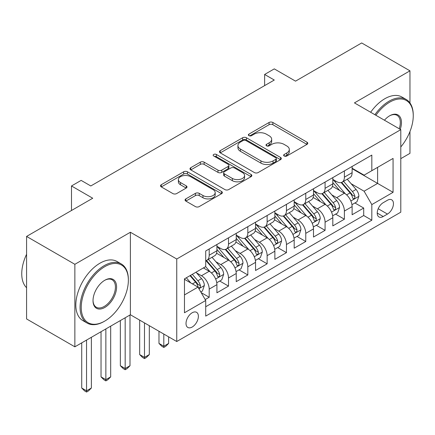 <?xml version="1.0" encoding="UTF-8"?>
<svg xmlns="http://www.w3.org/2000/svg" width="435" height="435" viewBox="0 0 435 435"><rect width="100%" height="100%" fill="white"/><g stroke="black" fill="none" stroke-linecap="round" stroke-linejoin="round"><path stroke-width="0.65" d="M284.191 156.007A1.876 1.082 0 0 0 286.844 156.007L306.985 144.376A2.681 1.55 0 0 0 307.773 143.284A2.681 1.55 0 0 0 306.985 142.185L272.859 122.485A2.681 1.55 0 0 0 269.069 122.485L248.929 134.116A1.876 1.082 0 0 0 248.374 134.883A1.876 1.082 0 0 0 248.929 135.649A1.876 1.082 0 0 0 251.582 135.649L254.187 134.143A8.58 4.954 0 0 1 266.318 134.143L269.162 135.785A8.58 4.954 0 0 1 271.679 139.287A8.58 4.954 0 0 1 269.162 142.789L266.557 144.295A1.876 1.082 0 0 0 266.008 145.062A1.876 1.082 0 0 0 266.557 145.828A1.876 1.082 0 0 0 269.211 145.828L271.821 144.322A8.58 4.954 0 0 1 283.952 144.322L286.796 145.964A8.58 4.954 0 0 1 289.308 149.466A8.58 4.954 0 0 1 286.796 152.968L284.191 154.474A1.876 1.082 0 0 0 283.636 155.241A1.876 1.082 0 0 0 284.191 156.007L284.191 154.474M192.199 327.028A8.738 5.046 120 0 0 197.909 319.328A8.738 5.046 120 0 0 196.571 312.325A8.738 5.046 120 0 0 192.199 312.754A8.738 5.046 120 0 0 186.49 320.459A8.738 5.046 120 0 0 187.828 327.463A8.738 5.046 120 0 0 192.199 327.028M185.843 198.882A2.681 1.55 0 0 0 185.06 199.98A2.681 1.55 0 0 0 185.843 201.073L195.418 206.598A2.681 1.55 0 0 0 199.208 206.598L221.578 193.684A2.681 1.55 0 0 0 222.367 192.591A2.681 1.55 0 0 0 221.578 191.498L187.452 171.792A2.681 1.55 0 0 0 183.662 171.792L161.293 184.712A2.681 1.55 0 0 0 160.504 185.805A2.681 1.55 0 0 0 161.293 186.898L172.858 193.575A2.681 1.55 0 0 0 176.648 193.575L186.224 188.05A2.681 1.55 0 0 0 187.006 186.952A2.681 1.55 0 0 0 186.224 185.859L180.487 182.548A7.172 4.143 0 0 1 178.388 179.622A7.172 4.143 0 0 1 182.814 175.794A7.172 4.143 0 0 1 190.628 176.692L213.096 189.66A7.172 4.143 0 0 1 215.194 192.591A7.172 4.143 0 0 1 210.768 196.413A7.172 4.143 0 0 1 202.955 195.516L199.208 193.357A2.681 1.55 0 0 0 195.418 193.357L185.843 198.882L185.843 201.073M409.966 102.965L409.966 70.834L361.681 42.956L295.528 81.149L274.284 68.882L264.627 74.461L274.284 80.035L90.801 185.968L81.144 180.394L71.487 185.968L71.487 210.502M74.864 264.306L74.864 346.825L130.391 314.766L130.391 232.246L74.864 264.306L26.578 236.428L92.731 198.235L71.487 185.968M130.391 232.246L176.746 259.01L400.793 129.657L400.793 212.177L176.746 341.524L176.746 259.01M409.966 70.834L354.438 102.894L400.793 129.657M254.377 172.559A2.681 1.55 0 0 0 258.167 172.559L280.537 159.645A2.681 1.55 0 0 0 281.325 158.552A2.681 1.55 0 0 0 280.537 157.454L246.417 137.754A2.681 1.55 0 0 0 242.621 137.754L220.251 150.668A2.681 1.55 0 0 0 219.468 151.766A2.681 1.55 0 0 0 220.251 152.859L254.377 172.559M214.46 156.41A1.876 1.082 0 0 1 216.364 156.676L216.364 154.447L251.06 174.473A2.681 1.55 0 0 1 251.843 175.571A2.681 1.55 0 0 1 251.06 176.664L228.69 189.578A2.681 1.55 0 0 1 224.895 189.578L190.769 169.878L190.769 167.687A2.681 1.55 0 0 0 189.986 168.785A2.681 1.55 0 0 0 190.769 169.878M190.769 167.687L200.345 162.163A2.681 1.55 0 0 1 204.135 162.163L217.978 170.15A2.681 1.55 0 0 0 221.768 170.15L228.119 166.485A2.681 1.55 0 0 0 228.902 165.392A2.681 1.55 0 0 0 228.119 164.294L213.71 155.98A1.876 1.082 0 0 1 213.161 155.213A1.876 1.082 0 0 1 214.319 154.213A1.876 1.082 0 0 1 216.364 154.447M74.864 346.825L26.578 318.947L26.578 236.428M400.793 158.65L409.966 153.354L409.966 131.522M205.189 299.568L209.197 297.257L201.182 292.63M196.62 272.935L201.47 275.736A10.924 6.307 60 0 1 209.197 289.117L216.918 284.659L216.918 292.798L228.511 286.105L219.718 281.032M215.934 261.783L220.784 264.583A10.924 6.307 60 0 1 228.511 277.965L236.232 273.506L236.232 281.646L247.825 274.953L239.038 269.879M235.248 250.636L240.098 253.431A10.924 6.307 60 0 1 247.825 266.813L255.552 262.354L255.552 270.494L267.139 263.806L258.352 258.733M254.562 239.484L259.412 242.284A10.924 6.307 60 0 1 267.139 255.666L274.866 251.202L274.866 259.342L286.453 252.653L277.666 247.58M273.876 228.331L278.726 231.132A10.924 6.307 60 0 1 286.453 244.513L294.18 240.055L294.18 248.195L305.767 241.501L296.98 236.428M293.19 217.179L298.04 219.979A10.924 6.307 60 0 1 305.767 233.361L313.494 228.902L313.494 237.042L325.081 230.349L316.294 225.276M312.504 206.027L317.354 208.827A10.924 6.307 60 0 1 325.081 222.209L332.808 217.75L332.808 225.89L344.395 219.202L344.395 211.062A10.924 6.307 -120 0 0 336.668 197.68L331.818 194.88M335.608 214.129L344.395 219.202M216.918 284.659A10.924 6.307 -120 0 0 209.197 271.277L203.401 267.927M236.232 273.506A10.924 6.307 -120 0 0 228.511 260.125L216.565 253.23M255.552 262.354A10.924 6.307 -120 0 0 247.825 248.972L235.879 242.077M274.866 251.202A10.924 6.307 -120 0 0 267.139 237.82L255.193 230.925M294.18 240.055A10.924 6.307 -120 0 0 286.453 226.673L274.507 219.773M313.494 228.902A10.924 6.307 -120 0 0 305.767 215.521L293.821 208.626M332.808 217.75A10.924 6.307 -120 0 0 325.081 204.368L313.135 197.474M387.465 200.241L383.219 202.694A8.466 4.888 120 0 0 377.683 210.159A8.466 4.888 120 0 0 378.983 216.945A8.466 4.888 120 0 0 383.219 216.521L387.465 214.069A8.466 4.888 120 0 0 392.995 206.609A8.466 4.888 120 0 0 391.701 199.823A8.466 4.888 120 0 0 387.465 200.241M184.473 294.914L197.99 287.111L205.717 300.493L205.717 316.104L371.822 220.202L371.822 204.591L364.095 191.21L351.132 183.728M205.717 300.493L184.473 312.754L184.473 278.857L205.717 266.59L205.717 250.979L371.822 155.083L371.822 170.694L393.066 158.427L393.066 192.324L371.822 204.591M216.918 246.297L220.784 248.526A10.924 6.307 60 0 0 226.249 249.07L233.97 244.606A10.924 6.307 -120 0 0 236.232 239.603L236.232 233.361M236.232 235.145L240.098 237.374A10.924 6.307 60 0 0 245.563 237.918L253.284 233.454A10.924 6.307 -120 0 0 255.552 228.457L255.552 222.209M255.552 223.992L259.412 226.227A10.924 6.307 60 0 0 264.877 226.766L272.598 222.307A10.924 6.307 -120 0 0 274.866 217.304L274.866 211.057M274.866 212.845L278.726 215.075A10.924 6.307 60 0 0 284.191 215.613L291.912 211.154A10.924 6.307 -120 0 0 294.18 206.152L294.18 199.91M294.18 201.693L298.04 203.923A10.924 6.307 60 0 0 303.505 204.466L311.232 200.002A10.924 6.307 -120 0 0 313.494 195L313.494 188.757M313.494 190.541L317.354 192.77A10.924 6.307 60 0 0 322.819 193.314L330.546 188.85A10.924 6.307 -120 0 0 332.808 183.853L332.808 177.605M205.717 306.735L363.709 215.521L363.709 208.05L352.122 214.738L352.122 206.598A10.924 6.307 -120 0 0 344.395 193.216L332.449 186.321M332.808 179.389L336.668 181.618A10.924 6.307 -120 0 0 342.133 182.162A10.924 6.307 -120 0 0 344.395 177.159L344.395 170.917M342.133 182.162L349.86 177.703A10.924 6.307 -120 0 0 352.122 172.7L352.122 166.453M209.197 248.972L209.197 255.214A10.924 6.307 60 0 1 206.929 260.217A10.924 6.307 60 0 1 205.717 260.663M206.929 260.217L214.656 255.758A10.924 6.307 -120 0 0 216.918 250.756L216.918 244.513M228.511 237.82L228.511 244.068A10.924 6.307 60 0 1 226.249 249.07M247.825 226.668L247.825 232.915A10.924 6.307 60 0 1 245.563 237.918M267.139 215.521L267.139 221.763A10.924 6.307 60 0 1 264.877 226.766M286.453 204.368L286.453 210.611A10.924 6.307 60 0 1 284.191 215.613M305.767 193.216L305.767 199.464A10.924 6.307 60 0 1 303.505 204.466M325.081 182.064L325.081 188.311A10.924 6.307 60 0 1 322.819 193.314M325.081 222.209L325.081 230.349M305.767 233.361L305.767 241.501M286.453 244.513L286.453 252.653M267.139 255.666L267.139 263.806M247.825 266.813L247.825 274.953M228.511 277.965L228.511 286.105M209.197 289.117L209.197 297.257M197.99 287.111L184.473 279.303M364.095 191.21L377.613 183.407L377.613 167.35L393.066 158.427M352.122 168.688L393.066 192.324M352.122 168.242L364.095 175.153L371.822 170.694M130.391 314.766L176.746 341.524M264.627 74.461L264.627 85.608M354.922 202.976L363.709 208.05M363.709 215.521L371.822 220.202M284.936 156.268L286.796 155.197A8.58 4.954 0 0 0 289.308 151.695L289.308 149.466M271.679 139.287L271.679 141.516A8.58 4.954 0 0 1 269.162 145.018L267.308 146.089M306.952 144.398L272.859 124.715A2.681 1.55 0 0 0 269.069 124.715L249.674 135.91M280.504 159.667L246.417 139.983A2.681 1.55 0 0 0 242.621 139.983L220.289 152.881M275.801 159.319A1.876 1.082 0 0 0 276.35 158.552A1.876 1.082 0 0 0 275.801 157.785L245.846 140.489A1.876 1.082 0 0 0 243.192 140.489L240.441 142.076A8.58 4.954 0 0 0 237.929 145.578A8.58 4.954 0 0 0 240.441 149.08L260.918 160.901A8.58 4.954 0 0 0 273.049 160.901L275.801 159.319L275.801 161.548A1.876 1.082 0 0 0 276.35 160.781L276.35 158.552M237.929 145.578L237.929 147.808A8.58 4.954 0 0 0 240.441 151.315L240.441 149.08M275.801 161.548L273.049 163.136A8.58 4.954 0 0 1 260.918 163.136L240.441 151.315M190.807 169.9L200.345 164.392L200.345 162.163M228.902 165.392L228.902 167.622A2.681 1.55 0 0 1 228.119 168.715L221.768 172.385A2.681 1.55 0 0 1 217.978 172.385L204.135 164.392A2.681 1.55 0 0 0 200.345 164.392M216.364 156.676L251.022 176.686M232.339 178.442A7.172 4.143 0 0 0 240.153 179.34A7.172 4.143 0 0 0 244.579 175.517A7.172 4.143 0 0 0 242.48 172.586L234.563 168.019A2.681 1.55 0 0 0 230.773 168.019L224.422 171.684A2.681 1.55 0 0 0 223.639 172.777A2.681 1.55 0 0 0 224.422 173.875L232.339 178.442L232.339 180.672A7.172 4.143 0 0 0 240.153 181.569A7.172 4.143 0 0 0 244.579 177.746L244.579 175.517M223.639 172.777L223.639 175.011A2.681 1.55 0 0 0 224.422 176.104L224.422 173.875M232.339 180.672L224.422 176.104M215.194 192.591L215.194 194.82A7.172 4.143 0 0 1 210.768 198.648A7.172 4.143 0 0 1 202.955 197.751L199.208 195.587A2.681 1.55 0 0 0 195.418 195.587L185.881 201.095M178.388 179.622L178.388 181.852A7.172 4.143 0 0 0 180.487 184.777L180.487 182.548M186.185 188.067L180.487 184.777M221.545 193.706L187.452 174.022A2.681 1.55 0 0 0 183.662 174.022L161.325 186.919M351.958 204.684L356.95 201.802L358.88 196.228A7.237 4.181 -120 0 0 356.058 189.432L347.239 179.215M345.466 193.923L335.004 181.808A20.896 12.066 -120 0 0 332.808 179.508M339.73 190.525L333.873 183.744A17.346 10.016 -120 0 0 332.808 182.58M341.149 182.553L350.072 192.89A7.237 4.181 60 0 1 352.654 197.876L353.182 198.735L354.161 198.594L354.813 197.8L354.971 196.538A7.237 4.181 -120 0 0 352.394 191.552L343.568 181.335M341.671 182.385L351.262 193.488A3.687 2.131 60 0 1 352.192 194.934L354.971 196.538M400.793 146.965A33.321 19.238 120 0 0 413.25 115.775A33.321 19.238 120 0 0 389.689 102.171A33.321 19.238 120 0 0 375.894 115.28M374.899 114.709A34.142 19.711 -60 0 1 389.107 101.165A34.142 19.711 -60 0 1 406.181 99.474A34.142 19.711 -60 0 1 413.25 115.106L413.25 115.775M384.448 120.218A16.66 9.619 -60 0 1 389.684 115.775A16.66 9.619 -60 0 1 389.689 115.775L389.689 115.775A16.66 9.619 -60 0 1 400.238 129.336M370.653 112.252A34.142 19.711 -60 0 1 384.855 98.712A34.142 19.711 -60 0 1 401.929 97.021L406.181 99.474M399.227 128.755A15.845 9.146 120 0 0 397.03 115.324A15.845 9.146 120 0 0 389.396 115.949M104.221 321.4L104.802 321.063A33.321 19.238 120 0 0 128.363 280.249A33.321 19.238 120 0 0 104.802 266.644A33.321 19.238 120 0 0 81.236 307.458A33.321 19.238 120 0 0 104.802 321.063L104.221 321.4A34.142 19.711 -60 0 1 87.152 323.091A34.142 19.711 -60 0 1 81.916 295.729A34.142 19.711 -60 0 1 104.221 265.644A34.142 19.711 -60 0 1 121.294 263.953A34.142 19.711 -60 0 1 128.363 279.58L128.363 280.249M104.802 307.458A16.66 9.619 -60 0 1 93.019 300.656A16.66 9.619 -60 0 1 104.802 280.249L104.802 280.249A16.66 9.619 -60 0 1 116.585 287.051A16.66 9.619 -60 0 1 104.802 307.458M93.025 300.319A15.845 9.146 120 0 0 96.298 307.24A15.845 9.146 120 0 0 104.221 306.457A15.845 9.146 120 0 0 114.574 292.494A15.845 9.146 120 0 0 112.143 279.803A15.845 9.146 120 0 0 104.509 280.423M87.152 323.091L82.9 320.638A34.142 19.711 -60 0 1 77.669 293.277A34.142 19.711 -60 0 1 99.974 263.191A34.142 19.711 -60 0 1 117.042 261.5L121.294 263.953M26.578 287.72A34.142 19.711 -60 0 1 26.578 254.268M332.644 215.836L337.636 212.954L339.566 207.381A7.237 4.181 -120 0 0 336.744 200.584L327.919 190.367M326.152 205.075L315.69 192.961A20.896 12.066 -120 0 0 313.494 190.66M320.416 201.677L314.559 194.896A17.346 10.016 -120 0 0 313.494 193.733M321.835 193.706L330.758 204.042A7.237 4.181 60 0 1 333.34 209.028L333.868 209.882L334.847 209.746L335.499 208.952L335.657 207.685A7.237 4.181 -120 0 0 333.079 202.699L324.254 192.482M322.357 193.537L331.948 204.64A3.687 2.131 60 0 1 332.878 206.081L335.657 207.685M313.33 226.988L318.322 224.107L320.252 218.528A7.237 4.181 -120 0 0 317.43 211.736L308.605 201.519M306.838 216.228L296.376 204.107A20.896 12.066 -120 0 0 294.18 201.813M301.102 212.824L295.245 206.049A17.346 10.016 -120 0 0 294.18 204.885M302.521 204.858L311.444 215.189A7.237 4.181 60 0 1 314.026 220.175L314.554 221.034L315.533 220.898L316.185 220.099L316.343 218.838A7.237 4.181 -120 0 0 313.76 213.851L304.94 203.634M303.043 204.689L312.635 215.793A3.687 2.131 60 0 1 313.564 217.234L316.343 218.838M294.017 238.141L299.008 235.259L300.938 229.68A7.237 4.181 -120 0 0 298.116 222.883L289.291 212.666M287.524 227.374L277.062 215.26A20.896 12.066 -120 0 0 274.866 212.965M281.788 223.976L275.931 217.201A17.346 10.016 -120 0 0 274.866 216.032M283.207 216.005L292.13 226.341A7.237 4.181 60 0 1 294.712 231.328L295.24 232.187L296.213 232.051L296.871 231.251L297.029 229.99A7.237 4.181 -120 0 0 294.446 225.004L285.621 214.787M283.729 215.836L293.32 226.945A3.687 2.131 60 0 1 294.25 228.386L297.029 229.99M274.702 249.288L279.694 246.406L281.624 240.832A7.237 4.181 -120 0 0 278.802 234.035L269.977 223.818M268.21 238.527L257.743 226.412A20.896 12.066 -120 0 0 255.552 224.112M262.474 235.128L256.617 228.348A17.346 10.016 -120 0 0 255.552 227.184M263.893 227.157L272.816 237.494A7.237 4.181 60 0 1 275.399 242.48L275.926 243.339L276.899 243.198L277.557 242.404L277.715 241.142A7.237 4.181 -120 0 0 275.132 236.156L266.307 225.939M264.415 226.988L274.006 238.092A3.687 2.131 60 0 1 274.936 239.538L277.715 241.142M163.805 334.053L163.805 346.211L168.633 343.422L168.633 336.842M168.633 343.422L165.74 346.325L163.805 347.44L161.874 346.325L158.976 343.422L158.976 331.269M158.976 343.422L163.805 346.211L163.805 347.44M255.388 260.44L260.38 257.558L262.31 251.985A7.237 4.181 -120 0 0 259.488 245.188L250.663 234.971M248.896 249.679L238.429 237.564A20.896 12.066 -120 0 0 236.232 235.264M243.16 246.281L237.303 239.5A17.346 10.016 -120 0 0 236.232 238.336M244.579 238.309L253.502 248.646A7.237 4.181 60 0 1 256.084 253.632L256.612 254.486L257.585 254.35L258.243 253.556L258.401 252.289A7.237 4.181 -120 0 0 255.818 247.303L246.993 237.086M245.101 238.141L254.692 249.244A3.687 2.131 60 0 1 255.622 250.685L258.401 252.289M144.491 322.906L144.491 357.363L149.319 354.574L149.319 325.69M149.319 354.574L146.421 357.472L144.491 358.587L142.56 357.472L139.662 354.574L139.662 320.116M139.662 354.574L144.491 357.363L144.491 358.587M236.075 271.592L241.061 268.71L242.996 263.131A7.237 4.181 -120 0 0 240.174 256.34L231.349 246.123M229.582 260.831L219.115 248.711A20.896 12.066 -120 0 0 216.918 246.417M223.846 257.428L217.989 250.652A17.346 10.016 -120 0 0 216.918 249.489M225.259 249.462L234.188 259.793A7.237 4.181 60 0 1 236.77 264.779L237.292 265.638L238.271 265.502L238.929 264.703L239.087 263.441A7.237 4.181 -120 0 0 236.504 258.455L227.679 248.238M225.787 249.293L235.378 260.396A3.687 2.131 60 0 1 236.308 261.837L239.087 263.441M125.177 317.773L125.177 368.516L130.005 365.726L130.005 314.989M130.005 365.726L127.107 368.624L125.177 369.739L123.246 368.624L120.348 365.726L120.348 320.562M120.348 365.726L125.177 368.516L125.177 369.739M216.76 282.745L221.747 279.863L223.677 274.284A7.237 4.181 -120 0 0 220.86 267.487L212.035 257.27M210.268 271.978L205.646 266.633M204.526 268.58L203.776 267.71M205.945 260.614L214.874 270.945A7.237 4.181 60 0 1 217.456 275.931L217.978 276.791L218.957 276.655L219.615 275.855L219.773 274.594A7.237 4.181 -120 0 0 217.19 269.608L208.365 259.39M206.473 260.44L216.064 271.549A3.687 2.131 60 0 1 216.994 272.99L219.773 274.594M105.863 328.925L105.863 379.663L110.691 376.879L110.691 326.136M110.691 376.879L107.793 379.777L105.863 380.891L103.932 379.777L101.034 376.879L101.034 331.715M101.034 376.879L105.863 379.663L105.863 380.891M200.791 291.961L202.433 291.01L204.363 285.436A7.237 4.181 -120 0 0 201.546 278.639L195.989 272.207M190.807 282.962L186.332 277.78M185.212 279.732L184.473 278.873M190.003 275.665L195.56 282.097A7.237 4.181 60 0 1 198.142 287.084L198.665 287.943L199.643 287.801L200.301 287.008L200.459 285.746A7.237 4.181 -120 0 0 197.876 280.76L192.319 274.327M190.448 275.404L196.75 282.696A3.687 2.131 60 0 1 197.68 284.142L200.459 285.746M86.549 340.078L86.549 390.815L91.377 388.025L91.377 337.288M91.377 388.025L88.479 390.929L86.549 392.044L84.618 390.929L81.72 388.025L81.72 342.867M81.72 388.025L86.549 390.815L86.549 392.044M201.47 275.736L209.197 271.277M220.784 264.583L228.511 260.125M240.098 253.431L247.825 248.972M259.412 242.284L267.139 237.82M278.726 231.132L286.453 226.673M298.04 219.979L305.767 215.521M317.354 208.827L325.081 204.368M336.668 197.68L344.395 193.216M344.395 177.159L352.122 172.7M209.197 255.214L216.918 250.756M228.511 244.068L236.232 239.603M247.825 232.915L255.552 228.457M267.139 221.763L274.866 217.304M286.453 210.611L294.18 206.152M305.767 199.464L313.494 195M325.081 188.311L332.808 183.853M344.395 211.062L352.122 206.598M378.205 208.724L387.465 214.069M377.227 213.068L383.219 216.521M286.796 155.197L286.796 152.968M266.557 145.828L266.557 144.295M269.162 145.018L269.162 142.789M248.929 135.649L248.929 134.116M269.069 124.715L269.069 122.485M272.859 124.715L272.859 122.485M306.985 144.376L306.985 142.185M220.251 152.859L220.251 150.668M242.621 139.983L242.621 137.754M246.417 139.983L246.417 137.754M280.537 159.645L280.537 157.454M260.918 163.136L260.918 160.901M273.049 163.136L273.049 160.901M204.135 164.392L204.135 162.163M217.978 172.385L217.978 170.15M221.768 172.385L221.768 170.15M228.119 168.715L228.119 166.485M251.06 176.664L251.06 174.473M195.418 195.587L195.418 193.357M199.208 195.587L199.208 193.357M202.955 197.751L202.955 195.516M186.224 188.05L186.224 185.859M161.293 186.898L161.293 184.712M183.662 174.022L183.662 171.792M187.452 174.022L187.452 171.792M221.578 193.684L221.578 191.498M350.855 200.975L358.831 196.37M335.004 181.808L335.999 181.232M352.394 191.552L356.058 189.432M346.619 194.88L350.072 192.89M331.541 212.128L339.517 207.517M315.69 192.961L316.685 192.384M333.079 202.699L336.744 200.584M327.305 206.032L330.758 204.042M312.227 223.275L320.203 218.669M296.376 204.107L297.366 203.536M313.76 213.851L317.43 211.736M307.991 217.185L311.444 215.189M292.913 234.427L300.889 229.821M277.062 215.26L278.052 214.683M294.446 225.004L298.116 222.883M288.677 228.337L292.13 226.341M273.599 245.579L281.575 240.974M257.743 226.412L258.738 225.836M275.132 236.156L278.802 234.035M269.363 239.484L272.816 237.494M254.285 256.732L262.261 252.121M238.429 237.564L239.424 236.988M255.818 247.303L259.488 245.188M250.049 250.636L253.502 248.646M234.971 267.878L242.947 263.273M219.115 248.711L220.11 248.14M236.504 258.455L240.174 256.34M230.735 261.788L234.188 259.793M215.657 279.031L223.633 274.425M217.19 269.608L220.86 267.487M211.421 272.941L214.874 270.945M198.909 288.699L204.319 285.577M197.876 280.76L201.546 278.639M192.433 283.903L195.56 282.097"/></g></svg>

